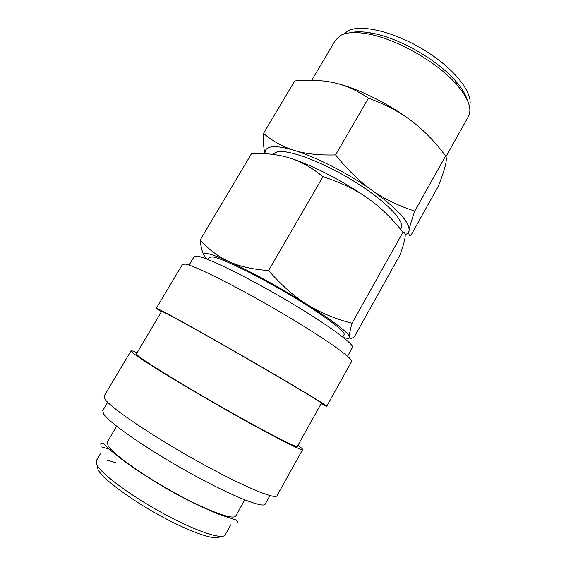 <?xml version="1.0" encoding="UTF-8"?>
<svg xmlns="http://www.w3.org/2000/svg" width="566" height="566" viewBox="0 0 566 566"><rect width="100%" height="100%" fill="white"/><g stroke="black" fill="none" stroke-linecap="round" stroke-linejoin="round"><path stroke-width="0.85" d="M189.079 265.121L194.18 256.525L197.421 256.15C207.496 257.601 247.767 277.298 287.62 300.871C327.523 324.431 354.854 344.588 352.413 347.517L347.545 356.247M161.324 311.887L156.315 308.314L158.805 309.284C167.678 313.465 209.724 336.904 253.179 362.028C296.669 387.165 327.785 405.999 326.702 406.289L321.092 403.756M156.315 308.314L182.493 264.294L185.627 264.138C195.758 266.062 238.519 287.493 281.408 312.736C324.339 337.973 353.906 358.978 351.578 361.525L326.702 406.289M138.246 355.943C145.703 362.12 184.523 385.955 225.551 409.26C266.6 432.594 297.157 448.23 297.32 446.44L321.368 403.247C322.358 402.964 293.223 385.333 252.677 361.893C212.165 338.468 172.701 316.458 164.09 312.361L161.621 311.392L136.399 353.899L138.246 355.943M137.05 352.802C133.321 351.146 131.305 350.495 131.008 350.863L104.038 396.228L105.198 399.504C111.488 408.319 152.063 435.877 196.664 460.745C241.272 485.663 275.564 500.019 277.015 495.696L302.654 449.56C302.824 449.121 301.246 447.706 297.942 445.322M131.008 350.863L132.861 352.943C140.495 359.353 181.842 384.767 225.848 409.77C269.876 434.801 302.52 451.491 302.654 449.56M107.689 402.27L102.715 410.654L103.741 414.149C109.613 423.156 147.556 449.475 189.27 472.61C230.999 495.802 263.494 508.707 265.206 504.094L269.954 495.575M116.624 426.219L107.285 442.06L108.071 445.647C112.995 454.031 142.774 475.405 175.269 493.198C207.772 511.048 233.829 520.416 235.767 515.944L244.767 499.898M97.317 466.709L98.13 469.808C102.46 478.645 130.272 499.46 161.091 516.206C191.916 533.009 217.33 541.273 219.997 536.405M100.911 452.871L96.255 460.766L96.807 464.771C101.314 473.905 130.873 495.908 163.546 513.652C196.225 531.453 222.792 540.106 225.148 534.884L230.779 524.838M207.262 259.235L205.734 257.629C202.939 254.424 203.47 253.087 207.319 253.61C211.359 254.233 218.589 256.9 229.025 261.612C218.476 256.808 208.854 249.634 200.159 240.09L251.566 153.556C265.999 153.046 278.748 154.532 289.82 158.02C300.864 161.402 311.916 167.621 322.967 176.677C340.499 182.351 355.391 189.511 367.638 198.164C379.977 206.76 391.75 218.108 402.957 232.216C404.881 232.237 405.56 234.076 405.001 237.741C404.485 241.357 402.843 247.045 400.077 254.813L354.429 336.671C351.67 338.779 350.064 338.864 349.618 336.919C349.894 338.546 347.849 338.758 343.484 337.569M400.579 229.287L401.153 228.261C405.497 221.518 385.821 200.937 354.33 181.46C322.903 161.947 288.356 149.113 277.078 151.815L272.748 154.376M265.107 153.697C264.633 150.28 266.36 148.094 270.293 147.132C275.288 146.007 283.283 147.096 294.292 150.4C283.177 146.99 272.918 141.344 263.508 133.449L294.688 80.973C309.46 79.587 322.556 80.181 333.99 82.749C345.394 85.225 356.877 90.348 368.445 98.13C385.375 104.342 399.752 111.948 411.567 120.947C423.467 129.897 434.822 141.557 445.619 155.933C446.624 157.546 446.524 160.758 445.315 165.555C444.14 170.316 441.848 177.137 438.438 186.016L410.697 235.767C409.055 235.909 408.518 234.133 409.084 230.44C408.744 232.456 407.428 233.864 405.136 234.664M350.17 32.793C355.95 31.335 363.443 31.498 372.647 33.274C399.603 38.212 437.759 60.159 455.588 80.966C461.757 88.027 465.669 94.423 467.311 100.147M343.725 34.094L348.26 30.713C361.624 23.814 395.889 32.191 425.851 51.082C455.892 69.901 474.032 94.26 469.433 106.373M311.739 80.266L335.433 40.179L341.248 35.085C347.467 32.113 356.714 31.802 368.99 34.144C397.396 39.379 437.865 62.656 456.677 84.567C468.45 98.413 472.341 109.096 468.337 116.603L445.958 156.633M208.132 259.582L209.477 257.304L212.611 256.893C221.865 258.202 256.249 274.871 289.686 294.73C323.165 314.583 346.215 331.895 344.043 334.683L342.755 336.989M115.995 462.783L107.328 460.222M372.088 190.346C397.325 208.72 409.65 222.084 409.084 230.44C409.593 226.86 411.489 220.4 414.779 211.076C398.606 205.932 384.378 199.02 372.088 190.346C359.799 181.771 347.623 169.956 335.567 154.907C319.054 155.367 305.293 153.86 294.292 150.4C315.913 156.881 348.012 173.274 372.088 190.346M263.508 133.449C263.24 142.391 263.728 149.134 264.98 153.69M333.99 82.749C356.269 87.588 388.269 103.231 411.567 120.947M414.779 211.076L445.619 155.933M335.567 154.907L368.445 98.13M349.618 336.919C349.137 335.079 349.944 330.523 352.045 323.25C335.058 318.884 320.087 312.63 307.147 304.494C333.869 321.509 348.026 332.32 349.618 336.919M307.147 304.494C294.2 296.464 281.359 285.137 268.624 270.534C252.669 269.444 239.468 266.473 229.025 261.612C249.521 270.866 281.762 288.526 307.147 304.494M200.159 240.09C200.909 247.264 202.295 252.464 204.319 255.683M289.82 158.02C311.364 164.685 343.477 181.162 367.638 198.164M352.045 323.25L402.957 232.216M268.624 270.534L322.967 176.677M101.717 446.97L111.339 449.673M372.647 33.274L368.99 34.144M455.588 80.966L456.677 84.567M237.536 522.984C238.095 522.036 237.529 521.003 235.831 519.885L220.351 514.819C207.609 509.633 196.763 504.738 187.82 500.132C151.044 481.553 113.639 454.915 105.297 445.145C103.274 443.15 101.611 442.796 100.316 444.077"/></g></svg>
